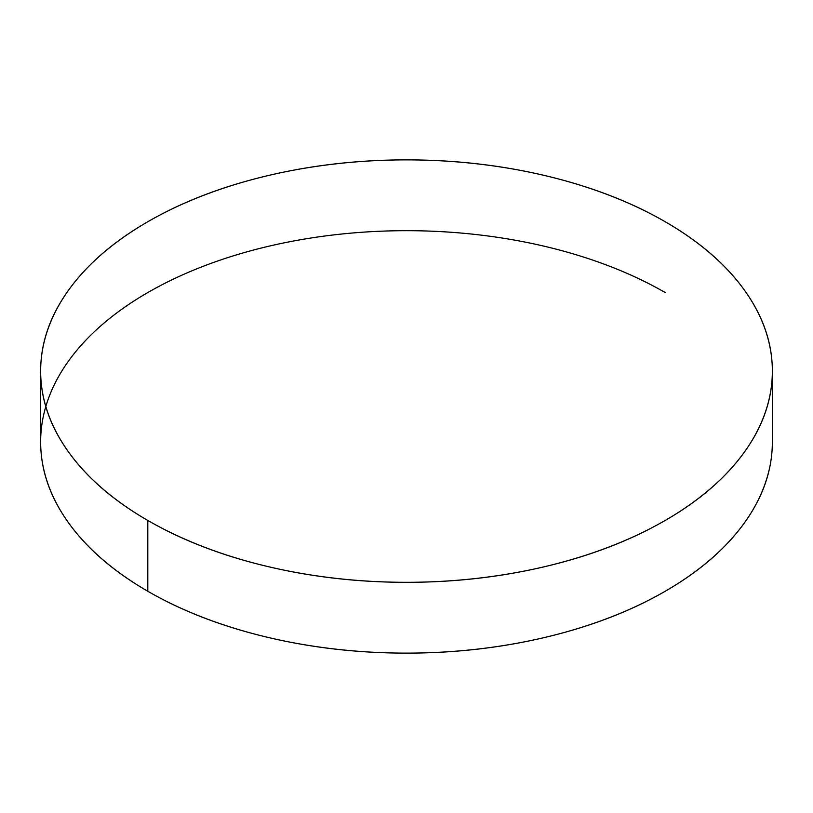 <?xml version="1.0" encoding="UTF-8"?>
<svg xmlns="http://www.w3.org/2000/svg" width="813" height="813" viewBox="0 0 813 813"><rect width="100%" height="100%" fill="white"/><g stroke="black" fill="none" stroke-linecap="round" stroke-linejoin="round"><path stroke-width="1.22" d="M665.197 292.548A365.85 211.217 0 0 0 289.57 241.766A365.85 211.217 0 0 0 43.963 413.522A365.85 211.217 0 0 0 147.803 591.264L147.803 520.452A365.85 211.217 180 0 1 43.963 342.72A365.85 211.217 180 0 1 289.57 170.954A365.85 211.217 180 0 1 665.197 221.736A365.85 211.217 180 0 1 769.037 399.478A365.85 211.217 180 0 1 523.43 571.234A365.85 211.217 180 0 1 147.803 520.452L147.803 591.264A365.85 211.217 0 0 0 523.43 642.046A365.85 211.217 0 0 0 769.037 470.28M665.197 221.736C699.495 241.542 725.938 264.388 744.505 290.261C763.072 316.145 772.35 343.086 772.35 371.094C772.35 399.102 763.072 426.053 744.505 451.926C725.938 477.8 699.495 500.645 665.197 520.452C630.888 540.259 591.325 555.523 546.509 566.244C501.682 576.956 455.016 582.321 406.5 582.321C357.984 582.321 311.318 576.956 266.491 566.244C221.675 555.523 182.112 540.259 147.803 520.452C113.505 500.645 87.062 477.8 68.495 451.926C49.928 426.053 40.65 399.102 40.65 371.094C40.65 343.086 49.928 316.145 68.495 290.261C87.062 264.388 113.505 241.542 147.803 221.736C182.112 201.939 221.675 186.675 266.491 175.954C311.318 165.232 357.984 159.876 406.5 159.876C455.016 159.876 501.682 165.232 546.509 175.954C591.325 186.675 630.888 201.939 665.197 221.736M772.35 371.094L772.35 441.906C772.35 469.914 763.072 496.855 744.505 522.739C725.938 548.612 699.495 571.458 665.197 591.264C630.888 611.061 591.325 626.325 546.509 637.046C501.682 647.768 455.016 653.124 406.5 653.124C357.984 653.124 311.318 647.768 266.491 637.046C221.675 626.325 182.112 611.061 147.803 591.264C113.505 571.458 87.062 548.612 68.495 522.739C49.928 496.855 40.65 469.914 40.65 441.906L40.65 371.094"/></g></svg>
